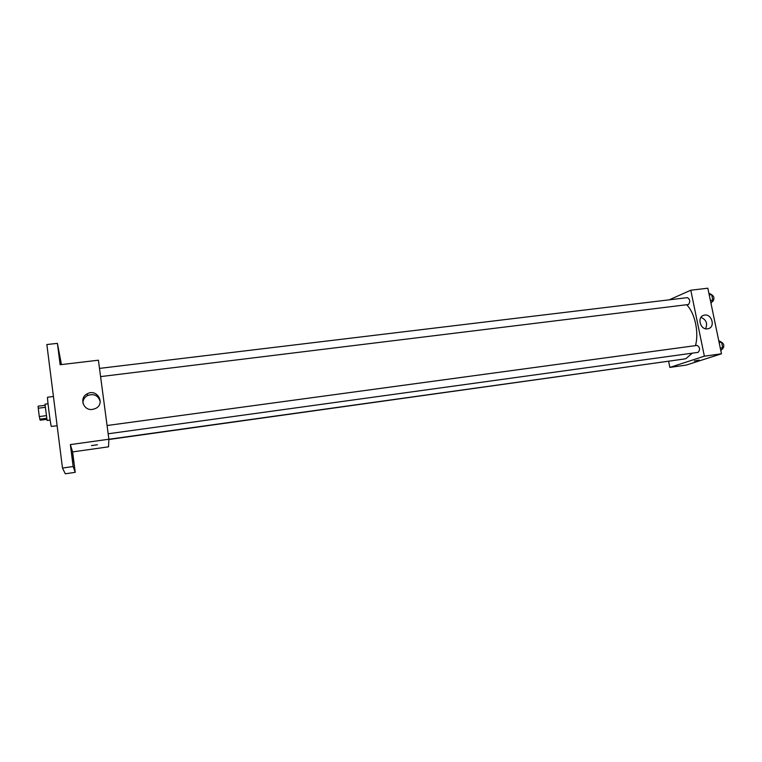 <?xml version="1.0" encoding="UTF-8"?>
<svg xmlns="http://www.w3.org/2000/svg" width="762" height="762" viewBox="0 0 762 762"><rect width="100%" height="100%" fill="white"/><g stroke="black" fill="none" stroke-linecap="round" stroke-linejoin="round"><path stroke-width="1.14" d="M46.206 415.671L39.291 416.576L38.252 408.222L38.1 406.194L44.977 405.317M46.806 419.329L40.205 420.195L39.291 416.576M46.615 418.29L39.719 419.195M50.14 420.062L47.101 420.462L44.977 404.174L48.025 403.784M45.158 407.327L38.252 408.222M53.426 396.488L47.568 397.231C46.892 396.45 50.578 425.244 51.311 426.425L57.131 425.748M692.315 353.158L685.914 358.626L684.362 358.988L108.88 439.264L108.528 446.827L72.619 451.914L75.228 472.335L65.294 473.793L62.484 468.058L46.853 344.538L57.407 343.357L61.436 364.579M73.847 462.391L73.228 458.095L73.847 462.391M72.285 457.676L71.628 453.142L72.285 457.676M72.619 451.914L70.352 444.608L73.152 466.515L62.484 468.058M75.228 472.335L73.152 466.515M57.407 343.357L60.141 364.731L98.412 360.207L108.89 439.236L70.352 444.608M92.573 409.394C83.353 411.032 78.838 397.764 87.259 393.811C97.155 388.134 105.861 403.879 95.412 408.546L92.573 409.394M59.265 355.854L58.56 350.987L59.265 355.854M61.208 364.607L60.798 360.969L61.331 364.588M97.374 444.76L91.469 445.589M82.915 403.117C82.953 399.812 84.458 397.288 87.439 395.564C93.993 393.344 98.26 395.392 100.232 401.679M686.638 304.781C694.849 312.715 699.164 332.48 695.458 345.634M108.166 433.778L698.144 352.358C700.288 349.701 699.954 347.386 697.144 345.405L696.935 345.453M673.618 360.493L108.871 439.503M99.498 368.398L687.457 297.637C690.039 299.333 690.401 301.619 688.534 304.505L100.584 376.609M668.636 361.388L669.855 367.417L704.364 356.178L690.791 290.217L669.198 299.837M690.791 290.217L707.841 288.207L721.471 353.797L686.152 365.103L669.855 367.417M721.471 353.797L704.364 356.178M707.536 328.841C700.268 330.165 696.706 317.002 703.84 315.278C711.298 312.715 716.004 326.85 708.298 328.689L707.536 328.841M699.202 360.064L694.315 360.998M700.964 317.373C706.298 319.707 707.812 323.498 705.536 328.746M720.871 350.911L722.719 347.758L721.566 342.233L718.737 340.643M722.719 347.758L720.281 348.091M721.566 342.233L719.138 342.567M721.366 342.119C724.157 343.853 724.548 346.138 722.557 348.967L721.947 349.072M710.994 303.4L712.803 300.095L711.67 294.637L708.889 293.246M712.803 300.095L710.375 300.39M711.67 294.637L709.231 294.923M711.689 294.723C714.28 296.485 714.613 298.761 712.689 301.542L711.937 301.676M87.439 395.564L87.259 393.811M107.071 425.52L697.144 345.405M702.993 315.611L703.84 315.278"/></g></svg>
